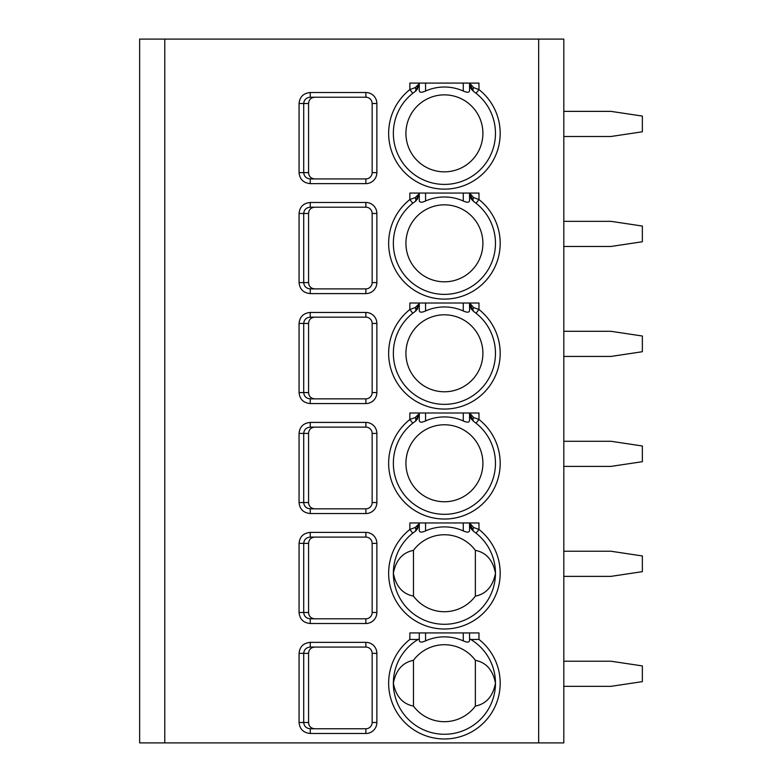 <?xml version="1.0" encoding="UTF-8"?>
<svg xmlns="http://www.w3.org/2000/svg" width="782" height="782" viewBox="0 0 782 782"><rect width="100%" height="100%" fill="white"/><g stroke="black" fill="none" stroke-linecap="round" stroke-linejoin="round"><path stroke-width="1.17" d="M139.646 39.1L563.812 39.1L563.812 742.9L139.646 742.9L139.646 39.1M310.239 642.354L365.868 642.354A10.997 10.997 0 0 1 376.865 653.351L376.865 722.48A10.997 10.997 0 0 1 365.868 733.477L310.239 733.477C303.416 732.793 299.702 729.127 299.066 722.48L299.066 653.351C299.672 646.734 303.396 643.068 310.239 642.354L310.239 647.066L365.868 647.066A6.285 6.285 0 0 1 372.144 653.351L372.144 722.48A6.285 6.285 0 0 1 365.868 728.765L310.239 728.765C306.251 728.365 304.071 726.273 303.709 722.48L303.709 653.351C304.071 649.568 306.241 647.467 310.239 647.066M310.239 532.386L365.868 532.386A10.997 10.997 0 0 1 376.865 543.382L376.865 612.511A10.997 10.997 0 0 1 365.868 623.508L310.239 623.508C303.416 622.824 299.702 619.158 299.066 612.511L299.066 543.382C299.672 536.765 303.396 533.099 310.239 532.386L310.239 537.097L365.868 537.097A6.285 6.285 0 0 1 372.144 543.382L372.144 612.511A6.285 6.285 0 0 1 365.868 618.797L310.239 618.797C306.251 618.396 304.071 616.304 303.709 612.511L303.709 543.382C304.071 539.6 306.241 537.498 310.239 537.097M310.239 422.417L365.868 422.417A10.997 10.997 0 0 1 376.865 433.414L376.865 502.543A10.997 10.997 0 0 1 365.868 513.539L310.239 513.539C303.416 512.855 299.702 509.19 299.066 502.543L299.066 433.414C299.672 426.796 303.396 423.13 310.239 422.417L310.239 427.128L365.868 427.128A6.285 6.285 0 0 1 372.144 433.414L372.144 502.543A6.285 6.285 0 0 1 365.868 508.828L310.239 508.828C306.251 508.427 304.071 506.335 303.709 502.543L303.709 433.414C304.071 429.631 306.241 427.529 310.239 427.128M310.239 312.448L365.868 312.448A10.997 10.997 0 0 1 376.865 323.445L376.865 392.574A10.997 10.997 0 0 1 365.868 403.571L310.239 403.571C303.416 402.886 299.702 399.221 299.066 392.574L299.066 323.445C299.672 316.827 303.396 313.162 310.239 312.448L310.239 317.16L365.868 317.16A6.285 6.285 0 0 1 372.144 323.445L372.144 392.574A6.285 6.285 0 0 1 365.868 398.859L310.239 398.859C306.251 398.458 304.071 396.366 303.709 392.574L303.709 323.445C304.071 319.662 306.241 317.56 310.239 317.16M310.239 202.479L365.868 202.479A10.997 10.997 0 0 1 376.865 213.476L376.865 282.605A10.997 10.997 0 0 1 365.868 293.602L310.239 293.602C303.416 292.918 299.702 289.252 299.066 282.605L299.066 213.476C299.672 206.859 303.396 203.193 310.239 202.479L310.239 207.191L365.868 207.191A6.285 6.285 0 0 1 372.144 213.476L372.144 282.605A6.285 6.285 0 0 1 365.868 288.89L310.239 288.89C306.251 288.49 304.071 286.398 303.709 282.605L303.709 213.476C304.071 209.693 306.241 207.592 310.239 207.191M310.239 92.511L365.868 92.511A10.997 10.997 0 0 1 376.865 103.507L376.865 172.636A10.997 10.997 0 0 1 365.868 183.633L310.239 183.633C303.416 182.949 299.702 179.283 299.066 172.636L299.066 103.507C299.672 96.89 303.396 93.224 310.239 92.511L310.239 97.222L365.868 97.222A6.285 6.285 0 0 1 372.144 103.507L372.144 172.636A6.285 6.285 0 0 1 365.868 178.922L310.239 178.922C306.251 178.521 304.071 176.429 303.709 172.636L303.709 103.507C304.071 99.725 306.241 97.623 310.239 97.222M419.279 632.931L419.279 638.757L418.018 639.5L409.856 639.432L409.856 632.931L478.975 632.931L478.975 639.432L470.813 639.5L469.552 638.757L469.552 632.931M414.069 532.171A51.055 51.055 0 0 1 415.242 531.33L419.279 523.598L415.242 527.469L409.856 529.463L409.856 522.962L478.975 522.962L478.975 529.463L473.589 527.469L469.552 522.962M414.069 422.202A51.055 51.055 0 0 1 415.242 421.361L419.279 413.629L415.242 417.5L409.856 419.494L409.856 412.994L478.975 412.994L478.975 419.494L473.589 417.5L469.552 412.994M414.069 312.233A51.055 51.055 0 0 1 415.242 311.392L419.279 303.66L415.242 307.531L409.856 309.525L409.856 303.025L478.975 303.025L478.975 309.525L473.589 307.531L469.552 303.025M414.069 202.264A51.055 51.055 0 0 1 415.242 201.424L419.279 193.692L415.242 197.563L409.856 199.557L409.856 193.056L478.975 193.056L478.975 199.557L473.589 197.563L469.552 193.056M414.069 92.296A51.055 51.055 0 0 1 415.242 91.455L419.279 83.723L415.242 87.594L409.856 89.588L409.856 83.088L478.975 83.088L478.975 89.588L473.589 87.594L469.552 83.088M563.812 661.21L610.938 661.21L642.354 665.922L642.354 681.63L610.938 686.342L563.812 686.342M563.812 551.242L610.938 551.242L642.354 555.953L642.354 571.662L610.938 576.373L563.812 576.373M563.812 441.273L610.938 441.273L642.354 445.984L642.354 461.693L610.938 466.404L563.812 466.404M563.812 331.304L610.938 331.304L642.354 336.016L642.354 351.724L610.938 356.436L563.812 356.436M563.812 221.335L610.938 221.335L642.354 226.047L642.354 241.755L610.938 246.467L563.812 246.467M563.812 111.367L610.938 111.367L642.354 116.078L642.354 131.787L610.938 136.498L563.812 136.498M310.239 733.477L310.239 728.765L314.95 728.765C311.001 728.482 308.88 726.39 308.567 722.48L308.567 653.351C308.88 649.441 311.001 647.349 314.95 647.066M310.239 623.508L310.239 618.797L314.95 618.797C311.001 618.513 308.88 616.421 308.567 612.511L308.567 543.382C308.88 539.472 311.001 537.381 314.95 537.097M310.239 513.539L310.239 508.828L314.95 508.828C311.001 508.544 308.88 506.453 308.567 502.543L308.567 433.414C308.88 429.504 311.001 427.412 314.95 427.128M310.239 403.571L310.239 398.859L314.95 398.859C311.001 398.576 308.88 396.484 308.567 392.574L308.567 323.445C308.88 319.535 311.001 317.443 314.95 317.16M310.239 293.602L310.239 288.89L314.95 288.89C311.001 288.607 308.88 286.515 308.567 282.605L308.567 213.476C308.88 209.566 311.001 207.474 314.95 207.191L365.868 207.191L365.868 202.479M310.239 183.633L310.239 178.922L365.868 178.922L365.868 183.633M365.868 92.511L365.868 97.222L314.95 97.222C311.001 97.506 308.88 99.597 308.567 103.507L308.567 172.636C308.88 176.546 311.001 178.638 314.95 178.922M419.279 638.757L419.279 640.575L419.279 638.757M418.018 639.5A51.055 51.055 0 0 0 405.516 716.283A51.055 51.055 0 0 0 483.305 716.283A51.055 51.055 0 0 0 469.552 638.757L469.552 640.575C469.21 642.481 467.108 642.579 463.267 640.869A46.343 46.343 0 0 0 425.564 640.869C421.713 642.569 419.621 642.472 419.279 640.575M475.358 660.321A38.494 38.494 0 0 0 413.463 660.321C402.622 662.452 395.917 670.076 393.356 683.204C395.917 696.332 402.622 703.956 413.463 706.087A38.494 38.494 0 0 0 475.358 706.087C486.209 703.956 492.914 696.332 495.465 683.204C492.914 670.076 486.209 662.452 475.358 660.321L475.358 706.087M413.463 660.321L413.463 706.087M469.552 640.575L469.552 638.757M417.324 529.346L419.279 522.962M473.589 527.469A4.712 2.336 124.9 0 0 473.589 531.33L476.052 533.168A51.055 51.055 0 0 1 481.898 607.897A51.055 51.055 0 0 1 406.933 607.897A51.055 51.055 0 0 1 412.769 533.158L409.856 529.463A55.766 55.766 0 0 0 403.473 611.104A55.766 55.766 0 0 0 485.358 611.104A55.766 55.766 0 0 0 478.975 529.463L476.052 533.168M416.415 530.372L415.242 531.33A4.712 2.336 -124.9 0 0 415.242 527.469M415.242 531.33L412.769 533.158M425.564 522.962L425.564 530.9A46.343 46.343 0 0 1 463.267 530.9C467.108 532.61 469.21 532.513 469.552 530.607L469.552 523.598L473.589 531.33A51.055 51.055 0 0 1 474.762 532.171M475.358 550.352A38.494 38.494 0 0 0 413.463 550.352C402.622 552.483 395.917 560.108 393.356 573.235C395.917 586.363 402.622 593.988 413.463 596.119A38.494 38.494 0 0 0 475.358 596.119C486.209 593.988 492.914 586.363 495.465 573.235C492.914 560.108 486.209 552.483 475.358 550.352L475.358 596.119M413.463 550.352L413.463 596.119M419.279 523.598L419.279 530.607C419.621 532.503 421.713 532.601 425.564 530.9M469.972 526.384L469.552 523.598L471.028 528.671L473.569 531.32M417.324 419.377L419.279 412.994M473.589 417.5A4.712 2.336 124.9 0 0 473.589 421.361L476.052 423.199A51.055 51.055 0 0 1 481.898 497.929A51.055 51.055 0 0 1 406.933 497.929A51.055 51.055 0 0 1 412.769 423.189L409.856 419.494A55.766 55.766 0 0 0 403.473 501.135A55.766 55.766 0 0 0 485.358 501.135A55.766 55.766 0 0 0 478.975 419.494L476.052 423.199M416.415 420.403L415.242 421.361A4.712 2.336 -124.9 0 0 415.242 417.5M415.242 421.361L412.769 423.189M463.267 412.994L463.267 420.931C467.108 422.642 469.21 422.544 469.552 420.638L469.552 413.629L473.589 421.361A51.055 51.055 0 0 1 474.762 422.202M419.279 413.629L419.279 420.638C419.621 422.534 421.713 422.632 425.564 420.931A46.343 46.343 0 0 1 463.267 420.931M469.972 416.415L469.552 413.629L471.028 418.702L473.569 421.351M444.411 424.773A38.494 38.494 0 0 1 482.905 463.267A38.494 38.494 0 0 1 444.411 501.751A38.494 38.494 0 0 1 405.926 463.267A38.494 38.494 0 0 1 444.411 424.773M417.324 309.408L419.279 303.025M473.589 307.531A4.712 2.336 124.9 0 0 473.589 311.392L476.052 313.23A51.055 51.055 0 0 1 481.898 387.96A51.055 51.055 0 0 1 406.933 387.96A51.055 51.055 0 0 1 412.769 313.22L409.856 309.525A55.766 55.766 0 0 0 403.473 391.166A55.766 55.766 0 0 0 485.358 391.166A55.766 55.766 0 0 0 478.975 309.525L476.052 313.23M416.415 310.434L415.242 311.392A4.712 2.336 -124.9 0 0 415.242 307.531M415.242 311.392L412.769 313.22M463.267 303.025L463.267 310.962C467.108 312.673 469.21 312.575 469.552 310.669L469.552 303.66L473.589 311.392A51.055 51.055 0 0 1 474.762 312.233M419.279 303.66L419.279 310.669C419.621 312.565 421.713 312.663 425.564 310.962A46.343 46.343 0 0 1 463.267 310.962M469.972 306.446L469.552 303.66L471.028 308.734L473.569 311.383M444.411 314.804A38.494 38.494 0 0 1 482.905 353.298A38.494 38.494 0 0 1 444.411 391.782A38.494 38.494 0 0 1 405.926 353.298A38.494 38.494 0 0 1 444.411 314.804M417.324 199.439L419.279 193.056M473.589 197.563A4.712 2.336 124.9 0 0 473.589 201.424L476.052 203.261A51.055 51.055 0 0 1 481.898 277.991A51.055 51.055 0 0 1 406.933 277.991A51.055 51.055 0 0 1 412.769 203.252L409.856 199.557A55.766 55.766 0 0 0 403.473 281.197A55.766 55.766 0 0 0 485.358 281.197A55.766 55.766 0 0 0 478.975 199.557L476.052 203.261M416.415 200.466L415.242 201.424A4.712 2.336 -124.9 0 0 415.242 197.563M415.242 201.424L412.769 203.252M463.267 193.056L463.267 200.994C467.108 202.704 469.21 202.606 469.552 200.7L469.552 193.692L473.589 201.424A51.055 51.055 0 0 1 474.762 202.264M419.279 193.692L419.279 200.7C419.621 202.597 421.713 202.694 425.564 200.994A46.343 46.343 0 0 1 463.267 200.994M469.972 196.478L469.552 193.692L471.028 198.765L473.569 201.414M444.411 204.835A38.494 38.494 0 0 1 482.905 243.329A38.494 38.494 0 0 1 444.411 281.813A38.494 38.494 0 0 1 405.926 243.329A38.494 38.494 0 0 1 444.411 204.835M417.324 89.471L419.279 83.088M473.589 87.594A4.712 2.336 124.9 0 0 473.589 91.455L476.052 93.293A51.055 51.055 0 0 1 481.898 168.022A51.055 51.055 0 0 1 406.933 168.022A51.055 51.055 0 0 1 412.769 93.283L409.856 89.588A55.766 55.766 0 0 0 403.473 171.229A55.766 55.766 0 0 0 485.358 171.229A55.766 55.766 0 0 0 478.975 89.588L476.052 93.293M416.415 90.497L415.242 91.455A4.712 2.336 -124.9 0 0 415.242 87.594M415.242 91.455L412.769 93.283M463.267 83.088L463.267 91.025C467.108 92.735 469.21 92.638 469.552 90.732L469.552 83.723L473.589 91.455A51.055 51.055 0 0 1 474.762 92.296M419.279 83.723L419.279 90.732C419.621 92.628 421.713 92.726 425.564 91.025A46.343 46.343 0 0 1 463.267 91.025M469.972 86.509L469.552 83.723L471.028 88.796L473.569 91.445M444.411 94.866A38.494 38.494 0 0 1 482.905 133.36A38.494 38.494 0 0 1 444.411 171.845A38.494 38.494 0 0 1 405.926 133.36A38.494 38.494 0 0 1 444.411 94.866M164.777 742.9L164.777 39.1M538.671 742.9L538.671 39.1M478.975 639.432A55.766 55.766 0 0 1 485.358 721.072A55.766 55.766 0 0 1 403.473 721.072A55.766 55.766 0 0 1 409.856 639.432M365.868 642.354L365.868 647.066M376.865 653.351L372.144 653.351M376.865 722.48L372.144 722.48M365.868 733.477L365.868 728.765M299.066 722.48L308.567 722.48M299.066 653.351L308.567 653.351M365.868 532.386L365.868 537.097M376.865 543.382L372.144 543.382M376.865 612.511L372.144 612.511M365.868 623.508L365.868 618.797M299.066 612.511L308.567 612.511M299.066 543.382L308.567 543.382M365.868 422.417L365.868 427.128M376.865 433.414L372.144 433.414M376.865 502.543L372.144 502.543M365.868 513.539L365.868 508.828M299.066 502.543L308.567 502.543M299.066 433.414L308.567 433.414M365.868 312.448L365.868 317.16M376.865 323.445L372.144 323.445M376.865 392.574L372.144 392.574M365.868 403.571L365.868 398.859M299.066 392.574L308.567 392.574M299.066 323.445L308.567 323.445M376.865 213.476L372.144 213.476M376.865 282.605L372.144 282.605M365.868 293.602L365.868 288.89M299.066 282.605L308.567 282.605M299.066 213.476L308.567 213.476M376.865 103.507L372.144 103.507M376.865 172.636L372.144 172.636M299.066 172.636L308.567 172.636M299.066 103.507L308.567 103.507M425.564 632.931L425.564 640.869M463.267 632.931L463.267 640.869M463.267 522.962L463.267 530.9M425.564 412.994L425.564 420.931M425.564 303.025L425.564 310.962M425.564 193.056L425.564 200.994M425.564 83.088L425.564 91.025"/></g></svg>
